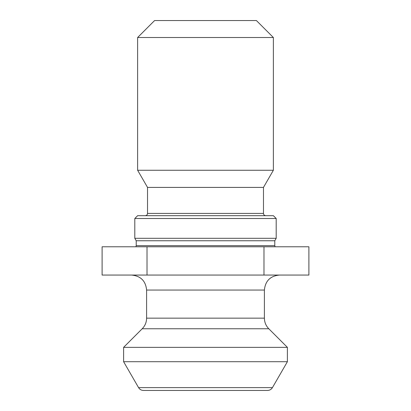 <?xml version="1.0" encoding="UTF-8"?>
<svg xmlns="http://www.w3.org/2000/svg" width="411" height="411" viewBox="0 0 411 411"><rect width="100%" height="100%" fill="white"/><g stroke="black" fill="none" stroke-linecap="round" stroke-linejoin="round"><path stroke-width="0.62" d="M147.02 275.067L147.02 246.79L102.108 246.79L102.108 275.067L308.892 275.067L308.892 246.79L263.98 246.79L263.98 275.067M147.02 246.79L263.98 246.79M272.431 387.624C271.301 389.438 269.667 390.378 267.535 390.45L143.465 390.45C141.333 390.378 139.699 389.438 138.569 387.624L272.431 387.624L287.387 361.716L287.387 347.352L123.613 347.352L123.613 361.716L287.387 361.716M275.087 246.79L274.784 245.66L136.216 245.66L136.216 240.754L274.784 240.754L276.197 238.303L276.197 218.508L134.803 218.508L134.803 238.303L276.197 238.303M134.803 218.508L137.628 215.683L273.372 215.683L276.197 218.508M263.472 187.401L263.472 213.417L147.528 213.417L147.528 187.401L263.472 187.401L273.372 170.257L273.372 37.519L137.628 37.519L137.628 170.257L273.372 170.257M137.628 37.519L154.598 20.55L256.402 20.55L273.372 37.519M287.387 347.352L268.789 328.754L142.211 328.754L123.613 347.352M146.599 290.058L146.599 318.155L264.401 318.155L264.401 290.058L146.599 290.058C145.71 280.954 140.716 275.956 131.612 275.067M138.569 387.624L123.613 361.716M136.216 245.66L135.913 246.79M274.784 245.66L274.784 240.754M136.216 240.754L134.803 238.303M147.528 187.401L137.628 170.257M147.528 213.417C147.405 214.778 146.65 215.534 145.263 215.683M263.472 213.417C263.595 214.778 264.35 215.534 265.737 215.683M264.401 290.058C265.29 280.954 270.284 275.956 279.388 275.067M268.789 328.754C265.927 325.805 264.463 322.27 264.401 318.155M146.599 318.155C146.537 322.27 145.073 325.805 142.211 328.754"/></g></svg>
